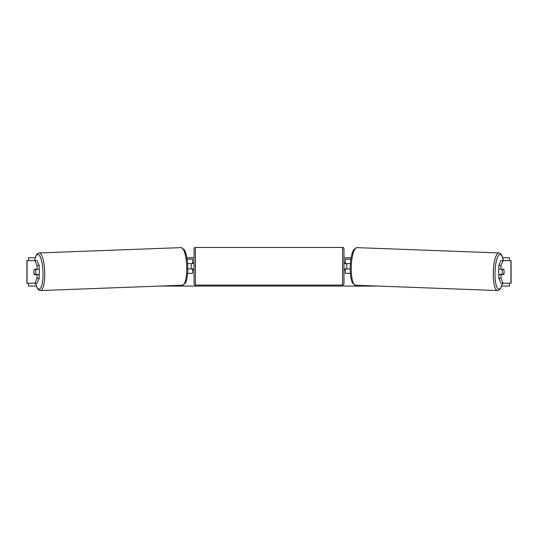 <?xml version="1.0" encoding="UTF-8"?>
<svg xmlns="http://www.w3.org/2000/svg" width="538" height="538" viewBox="0 0 538 538"><rect width="100%" height="100%" fill="white"/><g stroke="black" fill="none" stroke-linecap="round" stroke-linejoin="round"><path stroke-width="0.81" d="M39.207 265.516L37.021 265.516L34.822 260.614L37.008 260.614L39.207 265.516L39.207 269.242L34.23 269.242A3.537 0.915 -90 0 0 33.907 271.932A3.537 0.915 -90 0 0 34.23 274.615L37.021 274.615L37.021 278.348L39.207 278.348L39.207 274.615L37.021 274.615M39.207 278.348L37.008 283.244L26.9 283.244L26.9 260.614L34.822 260.614M37.021 269.242L37.021 265.516M34.822 283.244L37.021 278.348M500.979 269.242L500.979 265.516L503.178 260.614L500.992 260.614L498.793 265.516L498.793 269.242L503.77 269.242A3.537 0.915 -90 0 1 504.093 271.932A3.537 0.915 -90 0 1 503.77 274.615L500.979 274.615L500.979 278.348L498.793 278.348L498.793 274.615L500.979 274.615M498.793 278.348L500.992 283.244L511.1 283.244L511.1 260.614L503.178 260.614M498.793 265.516L500.979 265.516M503.178 283.244L500.979 278.348M350.366 273.344L345.383 273.344L345.383 268.96L350.198 268.96M345.383 263.728L345.383 259.202L350.877 259.202M346.802 263.586L346.802 268.96M350.393 263.586L345.383 263.586M187.634 273.344L192.617 273.344L192.617 268.96L187.802 268.96M192.617 263.728L192.617 259.202L187.123 259.202M191.198 263.586L192.9 263.728L192.9 262.732L194.03 262.732M191.198 263.728L191.198 268.96M187.607 263.586L192.617 263.586M195.442 247.46L195.442 285.086A1.412 1.412 0 0 1 194.03 283.667L194.03 248.872A1.412 1.412 0 0 1 195.442 247.46L342.558 247.46A1.412 1.412 0 0 1 343.97 248.872L343.97 283.667A1.412 1.412 0 0 1 342.558 285.086L342.558 247.46M195.442 285.086L342.558 285.086M194.03 269.807L192.9 269.807L192.9 268.818L191.198 268.818M346.802 263.728L345.1 263.728L345.1 262.732L343.97 262.732L343.97 269.807L345.1 269.807L345.1 268.818L346.802 268.818M343.97 283.667L343.97 269.807M343.97 262.732L343.97 248.872M34.197 269.383L35.468 269.383A3.537 0.915 87.9 0 1 35.838 271.925A3.537 0.915 87.9 0 1 35.649 274.467L34.378 274.467A3.537 0.915 87.9 0 1 34.008 271.925M39.018 269.242A3.537 0.915 87.9 0 1 39.388 271.791A3.537 0.915 87.9 0 1 39.119 274.615M38.043 274.615A3.537 0.915 87.9 0 0 38.104 274.38L35.649 274.467M37.916 269.242A3.537 0.915 87.9 0 1 37.929 269.289L36.402 269.296M35.468 269.383L37.929 269.289M36.268 286.075L28.527 286.075L28.527 283.244M28.527 260.614L28.527 257.783L35.192 257.783M509.473 283.244L509.473 286.075L501.732 286.075M378.153 286.075L159.847 286.075M509.473 260.614L509.473 257.783L502.808 257.783M351.112 257.783L343.97 257.783M194.03 257.783L186.888 257.783M498.982 269.242A3.537 0.915 92.1 0 0 498.612 271.791A3.537 0.915 92.1 0 0 498.881 274.615M500.084 269.242A3.537 0.915 92.1 0 0 500.071 269.289L502.532 269.383A3.537 0.915 92.1 0 0 502.162 271.925A3.537 0.915 92.1 0 0 502.351 274.467L503.622 274.467A3.537 0.915 92.1 0 0 503.992 271.925M500.071 269.289L501.342 269.289A3.537 0.915 92.1 0 0 501.329 269.242M502.532 269.383L503.803 269.383M502.351 274.467L499.896 274.38A3.537 0.915 92.1 0 0 499.957 274.615M27.055 283.244L27.055 260.614M510.945 283.244L510.945 260.614M35.488 283.244A17.398 4.499 -92.1 0 0 40.626 288.065A17.398 4.499 -92.1 0 0 42.979 271.791A17.398 4.499 -92.1 0 0 39.442 255.456A17.398 4.499 -92.1 0 0 34.634 260.614M44.708 271.744A18.817 4.869 87.9 0 1 40.545 290.54L182.55 285.227A18.817 4.869 -92.1 0 0 186.713 266.424A18.817 4.869 -92.1 0 0 181.145 247.621L39.133 252.941A18.817 4.869 87.9 0 1 44.708 271.744M502.512 283.244A17.398 4.499 -87.9 0 1 497.374 288.065A17.398 4.499 -87.9 0 1 495.021 271.791A17.398 4.499 -87.9 0 1 498.558 255.456A17.398 4.499 -87.9 0 1 503.366 260.614M503.447 260.614L501.725 255.073L500.32 253.438L498.867 252.941A18.817 4.869 92.1 0 0 493.292 271.744A18.817 4.869 92.1 0 0 497.455 290.54L355.45 285.227A18.817 4.869 -87.9 0 1 351.287 266.424A18.817 4.869 -87.9 0 1 356.855 247.621L353.849 249.524C351.765 253.062 350.561 258.677 350.238 266.377C350.023 273.923 350.803 279.498 352.585 283.096L355.45 285.227M35.407 283.244L37.532 288.637L39.059 290.157L40.545 290.54M181.145 247.621L184.151 249.524C186.235 253.062 187.439 258.677 187.762 266.377C187.977 273.923 187.197 279.498 185.415 283.096L182.55 285.227M34.553 260.614L36.275 255.073L37.68 253.438L39.133 252.941M498.867 252.941L356.855 247.621M502.593 283.244L500.468 288.637L498.941 290.157L497.455 290.54"/></g></svg>

